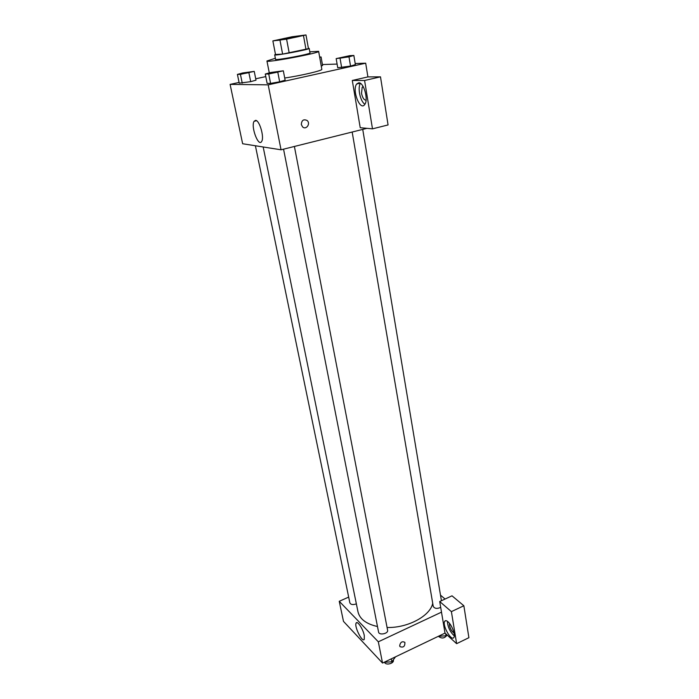 <?xml version="1.0" encoding="UTF-8"?>
<svg xmlns="http://www.w3.org/2000/svg" width="699" height="699" viewBox="0 0 699 699"><rect width="100%" height="100%" fill="white"/><g stroke="black" fill="none" stroke-linecap="round" stroke-linejoin="round"><path stroke-width="1.05" d="M284.248 38.41L302.379 35.509C303.2 36.042 275.808 41.171 276.376 40.376L284.248 38.41M272.872 40.909L286.599 39.153L305.979 34.95L292.077 36.759L272.872 40.909L275.502 54.513L282.614 54.103L279.984 40.28M282.614 54.103L308.46 48.659L305.979 34.95M275.476 54.4L274.681 54.837C273.947 56.182 310.365 49.367 309.185 48.38L308.381 48.257M309.185 48.38L310.007 52.906C311.195 53.998 274.847 60.796 275.563 59.354L274.681 54.837M305.996 49.472L303.488 35.684M289.203 53.019L286.599 39.153M309.814 51.822L318.63 51.315C320.5 52.932 265.786 63.163 266.948 60.988L275.354 58.27M318.63 51.315L321.828 69.306C322.894 70.503 301.103 75.649 284.711 78.008M239.075 82.43L230.102 84.387L268.198 84.841L365.691 63.19L355.188 63.522M337.11 64.081L322.414 64.544M265.777 76.593L255.729 78.795M322.597 65.566L321.234 65.968L322.597 65.566L321.077 56.995L319.644 57.056M336.167 58.62L337.739 67.751L350.54 66.082L355.372 64.614L353.851 55.457L349.849 55.64L336.167 58.62L348.993 56.864L353.851 55.457M265.271 74.033L267.123 83.382L270.592 83.408L279.661 81.8L285.131 80.193L283.331 70.809L270.81 72.478L265.271 74.033L268.739 73.989L283.331 70.809M237.407 74.4L239.224 83.146L250.705 81.669L256 80.158L254.235 71.385L242.763 72.949L237.407 74.4L240.43 74.365L254.235 71.385M301.33 124.571C301.627 120.219 303.567 118.874 307.149 120.525C310.898 123.662 306.083 130.346 302.58 126.877L301.33 124.571C301.627 120.219 303.567 118.874 307.149 120.525L307.149 120.525C310.898 123.662 306.083 130.346 302.571 126.877M352.296 80.472L364.581 80.49L372.488 128.843L360.221 127.716L352.296 80.472L367.91 76.907L365.691 63.19M230.102 84.387L242.64 143.749L281.042 149.796L268.198 84.841M281.042 149.796L366.966 128.336M358.753 82.797C363.821 82.229 368.661 99.878 364.729 104.509C360.168 111.552 351.754 90.136 356.665 84.002L358.753 82.797M360.422 83.364C357.329 87.759 360.352 101.705 364.913 104.23M366.075 100.193C364.022 100.114 362.501 97.816 361.523 93.299L362.187 87.218L363.139 86.527M372.488 128.843L388.067 124.938L380.492 76.846L364.581 80.49M367.91 76.907L380.492 76.846M255.598 120.35C259.53 120.176 264.493 137.38 261.688 141.39C258.543 147.594 250.609 126.615 254.078 121.303L255.598 120.35M432.725 603.298C430.296 615.906 407.867 628.086 387.071 627.492M377.486 626.522C366.25 623.989 359.749 619.078 357.984 611.808L263.173 146.982M255.397 145.759L349.876 602.896C350.811 604.67 352.89 605.019 356.106 603.945L356.35 603.822M440.693 607.396C437.058 608.969 434.577 608.637 433.249 606.409L352.174 132.032M294.393 146.467L387.604 630.245C388.504 633.705 379.033 635.601 378.57 632.053L283.558 149.175M440.492 595.137L445.08 599.043M348.679 597.103L339.242 601.297L378.325 641.804L441.497 612.149L439.715 601.533L451.397 611.625L456.63 643.665L445.01 633.111L441.497 612.149M439.715 601.533L452.008 595.819L463.856 605.753L468.898 637.698L456.63 643.665M454.027 632.988C451.895 631.625 450.366 629.056 449.44 625.282L449.466 623.342M447.386 621.28C447.788 627.047 450.095 631.94 454.298 635.941M448.024 621.787C451.904 624.985 455.731 635.277 453.852 637.479C451.318 641.787 441.855 624.757 444.765 621.219C445.446 620.319 446.53 620.511 448.024 621.787M451.397 611.625L463.856 605.753M339.242 601.297L343.489 621.385L382.528 663.054L445.01 633.111M364.284 635.496L364.266 639.288C362.423 643.141 353.956 626.164 356.141 623.071C357.329 620.31 363.113 629.074 364.284 635.496M382.528 663.054L378.325 641.804M399.671 645.824C400.378 642.119 402.117 640.974 404.887 642.381C405.044 646.426 403.41 647.842 399.994 646.619L399.671 645.824C400.378 642.119 402.117 640.974 404.887 642.381L404.887 642.381C405.044 646.426 403.41 647.842 399.994 646.619M384.223 662.25L391.877 661.822L395.512 656.833M391.877 661.822L391.3 658.851M384.572 662.617L384.476 662.128M393.345 660.057L393.371 660.197C394.236 663.377 386.259 665.597 384.703 662.6M438.439 636.265L445.997 635.81L446.818 634.753M445.997 635.81L445.639 633.678M438.806 636.606L438.727 636.125M447.107 635.015C444.634 638.475 441.724 638.903 438.387 636.282M251.072 71.901L251.072 71.901C251.43 72.285 240.369 74.391 240.543 73.902L251.072 71.866C251.422 72.242 240.36 74.356 240.535 73.867L240.543 73.902M239.224 83.146L250.705 81.669L248.905 72.845M250.705 81.669L256 80.158M242.256 83.172L240.43 74.365M279.923 71.368L279.923 71.368C280.308 71.805 268.477 74.042 268.661 73.491L279.915 71.324C280.299 71.77 268.468 74.007 268.652 73.447M267.123 83.382L270.592 83.408L279.661 81.8L277.835 72.364M279.661 81.8L285.131 80.193M270.592 83.408L268.739 73.989M319.705 57.37L321.077 56.995M350.479 56.034L350.479 56.034C350.837 56.453 339.33 58.567 339.522 58.043L350.479 55.999C350.828 56.418 339.321 58.533 339.522 58.008L339.522 58.043M337.739 67.751L350.54 66.082L348.993 56.864M350.54 66.082L355.372 64.614M341.662 67.654L340.09 58.454M269.29 72.906L266.948 60.988M356.665 84.002L360.151 83.198M363.375 86.947L362.187 87.218M254.078 121.303L256.542 120.717M441.427 600.729L362.729 129.394M444.765 621.219L445.945 620.66M356.141 623.071L357.067 622.652"/></g></svg>
